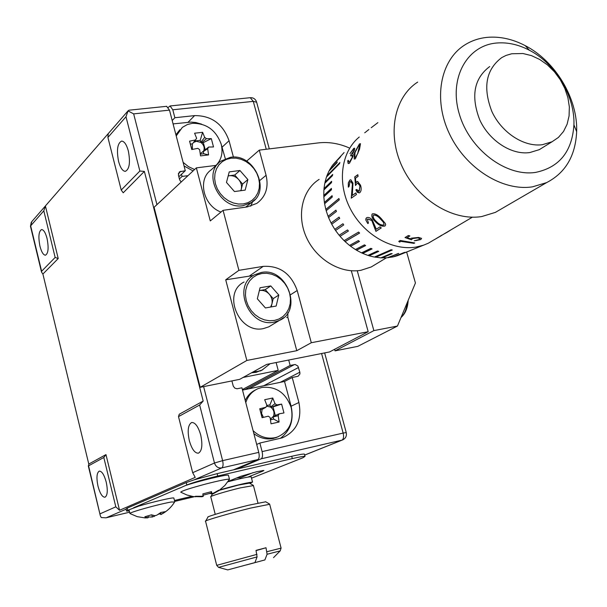 <?xml version="1.0" encoding="UTF-8"?>
<svg xmlns="http://www.w3.org/2000/svg" width="607" height="607" viewBox="0 0 607 607"><rect width="100%" height="100%" fill="white"/><g stroke="black" fill="none" stroke-linecap="round" stroke-linejoin="round"><path stroke-width="0.91" d="M219.453 490.244L238.498 485.061L249.462 483.119M253.445 485.592L240.63 487.816C226.639 491.139 209.074 496.458 210.75 496.845M205.72 520.965L207.928 517.179C205.386 517.005 229.385 509.933 248.468 505.259L265.722 501.792M269.683 504.273L250.638 508.082C229.385 513.317 202.655 521.155 205.538 521.276M256.071 550.617L266.01 547.749L256.01 550.374L257.08 556.907L254.925 562.59L227.754 569.905L218.573 567.37L257.08 556.907M266.01 547.749L267.08 554.252L264.887 559.927L246.723 564.859L264.887 559.927M227.868 481.783C239.689 478.665 247.315 476.996 250.759 476.768L251.222 477.019M219.992 489.849C235.357 485.441 246.078 482.868 252.148 482.148L250.137 483.513M211.608 493.567L209.885 493.552M240.023 477.648L236.533 478.028M270.411 419.225L273.438 416.296L279.19 413.815L278.181 415.681L279.099 422.032L271.026 423.807L270.1 417.441L268.264 416.182L262.08 417.692L259.743 408.769L260.122 409.824L262.095 409.399L261.579 413.496L263.446 417.35M253.87 433.641C260.008 438.231 266.526 439.825 273.423 438.436L278.127 436.767M253.089 430.667C259.705 436.881 267.065 439.218 275.168 437.662L277.422 437.025C289.289 431.585 293.879 421.782 291.201 407.608C285.874 392.828 276.124 386.105 261.958 387.441L258.074 388.647C252.072 391.303 247.967 395.946 245.767 402.578M279.19 413.815L283.962 412.95L281.618 404.103L276.838 404.937L275.009 403.678L272.755 398.002L264.682 399.702L266.928 405.4L265.919 407.267L259.743 408.769M200.272 153.654L208.687 147.046L207.67 148.685L208.58 154.914L200.545 155.893L199.635 149.641L197.829 148.336L191.766 149.542L189.566 141.15L190.446 144.117L192.411 143.889L192.396 149.405M192.411 143.889L196.653 138.313L194.581 133.214L202.609 132.303L200.219 140.354L200.758 142.387L196.349 141.272L193.572 142.455M215.986 165.4C221.464 159.778 223.194 152.714 221.191 144.208C216.1 130.186 206.524 123.221 192.465 123.312L187.449 124.496L182.343 127.371L176.22 135.93M195.621 139.951L189.566 141.15M208.687 147.046L213.52 146.955L211.312 138.631L206.479 138.692L204.688 137.387L202.609 132.303M304.668 455.06L341.984 440.128L261.147 458.816L236.684 469.09M255.646 389.861C251.01 392.084 247.535 395.627 245.22 400.499M242.512 390.104L284.524 381.469L291.102 406.204C294.076 419.983 290.45 430.727 280.222 438.444M175.924 134.8L179.847 129.739M193.079 170.924L184.058 165.977M181.501 174.277L182.062 176.432L187.98 175.673M225.28 158.624L220.849 143.055M201.638 124.162L195.841 122.531L190.962 122.098L173.078 123.896M168.314 107.371L170.066 105.967L172.798 109.784L174.877 117.728L194.612 115.611C211.471 115.542 222.951 123.911 229.051 140.725L233.437 157.145M284.524 381.469L292.233 377.501L298.12 376.241L299.911 373.98L299.85 372.197L297.855 365.998L295.169 364.519L290.146 365.437L288.704 360.042M179.399 178.944L182.062 176.432M292.233 377.501L298.902 402.494C302.149 419.543 296.626 431.319 282.331 437.822L259.857 443.042L262.095 451.608L343.145 433.079L321.589 353.524M172.198 120.535L174.877 117.728M261.147 458.816C262.596 457.799 262.907 455.394 262.095 451.608M256.685 444.445L259.857 443.042M244.78 389.641L290.146 365.437M183.109 162.35L188.481 166.667L194.581 169.52M206.479 138.692L201.372 142.835L203.33 142.607L211.312 138.631M190.446 144.117L191.858 149.527M200.219 140.354L194.771 140.991M203.565 151.143C204.832 148.138 204.104 145.369 201.372 142.835L200.758 142.387L204.688 137.387M205.227 149.815L203.33 142.607M207.67 148.685L203.208 151.704L203.747 153.746L200.34 154.155M208.58 154.914L203.747 153.746M276.838 404.937L271.117 407.472L281.618 404.103M262.095 409.399L265.919 407.267M260.122 409.824L262.178 417.669M272.755 398.002L269.918 404.877L270.487 407.039L266.435 406.144M269.918 404.877L266.822 405.537M273.438 416.296C274.683 412.919 273.901 409.975 271.117 407.472L270.487 407.039L275.009 403.678M275.305 415.492L273.082 407.054M278.181 415.681L273.097 416.941L273.666 419.103L270.502 419.794M279.099 422.032L273.666 419.103M254.925 562.59L227.754 569.905M189.331 440.667C187.267 430.727 188.049 424.68 191.668 422.518C195.211 422.366 198.231 426.516 200.712 434.984C202.776 444.939 202.017 451.001 198.443 453.171C194.839 453.346 191.797 449.18 189.331 440.667M98 486.215C96.293 477.853 96.71 472.83 99.252 471.131C101.87 471.093 104.192 474.757 106.225 482.11C107.932 490.486 107.522 495.524 105.003 497.224C102.355 497.262 100.018 493.59 98 486.215M118.585 161.447C116.43 149.982 117.455 143.191 121.666 141.074C124.336 141.302 126.56 144.587 128.335 150.938C130.49 162.433 129.488 169.239 125.315 171.356C122.606 171.144 120.361 167.843 118.585 161.447M39.948 246.199C38.158 236.836 38.704 231.29 41.587 229.552C43.681 229.704 45.51 232.701 47.065 238.528C48.848 247.922 48.317 253.476 45.457 255.206C43.332 255.061 41.496 252.057 39.948 246.199M228.095 481.457L240.698 476.336L256.829 471.692L263.878 470.448L262.839 471.115L247.922 477.102M174.611 501.997L171.189 502.004C162.471 503.658 151.97 506.268 139.686 509.85C132.736 511.951 129.496 513.188 129.951 513.552M130.019 513.575L137.228 516.648L144.982 517.908L147.835 517.839L144.83 516.785L151.447 514.827L154.815 515.692L156.758 515.206L160.901 512.46L165.286 511.663L161.47 514.228C167.062 511.284 171.508 507.103 174.801 501.686M160.271 512.953L160.764 514.592L161.47 514.228M160.506 513.734L158.313 514.304M148.085 516.997L152.266 517.02L155.878 515.426M173.883 498.195L173.83 497.998C173.056 497.224 152.107 502.065 138.768 506.124L127.69 510.29L126.56 511.117L129.306 510.919M229.271 479.644L229.454 479.189C226.95 479.006 218.854 480.668 205.166 484.174C190.074 488.225 181.918 490.881 180.711 492.14L180.833 492.239M213.186 493.248L213.345 493.703L211.828 494.181L211.418 492.99L203.095 495.206M180.932 492.262L186.895 494.993L193.261 496.579L201.729 496.754L203.239 496.443L203.087 495.828M195.439 496.837L195.439 496.276L201.699 496.276L203.216 495.79L202.806 493.916L211.494 491.632L211.866 493.521L213.383 493.21L218.846 490.13L218.998 490.57L218.52 490.35M228.505 475.471L228.429 475.198C227.306 474.135 197.783 481.26 185.264 485.638L179.702 488.142M253.263 371.833L257.74 371.423L262.08 370.05L270.069 363.737M251.586 372.766L256.055 372.349L262.763 369.731M319.145 179.376C302.142 190.014 296.353 215.546 306.497 237.534C316.482 259.584 340.573 273.901 360.93 270.297L371.218 266.966L376.317 263.893M286.671 317.529L287.832 317.309L287.885 312.681M244.075 282.005C221.676 292.984 239.021 334.472 263.635 328.531L268.818 326.832L271.928 324.942M359.276 137.015C341.035 151.856 336.87 182.836 350.307 208.755C363.616 234.734 392.281 251.131 416.197 247.034L423.633 245.152L428.254 243.24L434.407 239.621M387.57 257.641L393.283 256.875L405.074 252.284L394.413 256.594L397.623 255.623L409.983 250.699M438.512 237.185L450.037 230.501M440.834 235.911L434.536 239.568L441.152 235.751M270.601 307.043L271.89 304.092C272.626 300.48 271.739 297.157 269.227 294.114C266.541 291.246 263.438 290.04 259.925 290.503L259.341 290.624M240.744 190.704L241.26 189.255C242.018 185.795 241.154 182.555 238.665 179.535C236.009 176.675 232.921 175.4 229.416 175.719L228.164 175.977M417.684 82.097C394.026 97.226 386.811 134.473 402.365 167.084C417.715 199.771 452.928 221.32 481.761 216.54L495.35 212.397L502.588 208.193M487.603 37.323C500.13 36.321 512.687 39.106 525.283 45.677C555.534 61.239 577.879 98.615 576.65 131.681C575.504 155.87 565.481 172.851 546.581 182.631L532.536 186.827C502.679 191.539 465.835 168.526 449.521 134.026C432.996 99.609 440.121 60.639 464.53 45.123C471.434 40.699 479.128 38.097 487.603 37.323M535.715 172.38C559.396 167.38 572.135 151.538 573.926 124.86C575.026 96.202 555.58 63.682 529.334 50.214C518.416 44.523 507.543 42.126 496.723 43.014C466.92 45.35 448.619 78.364 459.264 113.881C469.461 149.459 506.063 177.069 535.715 172.38M489.712 66.542C473.976 78.424 470.66 96.225 479.773 119.943C489.379 140.87 511.534 155.18 529.744 152.569L539.312 149.648L543.758 146.894M542.4 144.694L552.044 141.765L558.432 137.417L563.524 131.476L567.113 124.207L569.078 115.922L569.351 106.961L567.917 97.697L564.851 88.501L560.291 79.737L554.403 71.77L547.431 64.903L539.661 59.44L531.391 55.586L522.953 53.522L511.739 53.765L506.101 55.404L501.777 57.566C485.926 69.532 482.633 87.522 491.89 111.544C501.648 132.736 524.038 147.273 542.4 144.694M251.526 478.179L302.832 457.799L305.025 456.396C303.872 456.176 299.638 456.904 292.331 458.596L291.717 456.282L217.124 473.642L217.731 476.025C203.815 479.378 193.519 482.36 186.827 484.963L185.264 485.638M233.445 469.841L257.816 459.582L221.775 467.914L194.172 479.826L217.124 473.642M243.149 377.433L278.203 370.384L276.124 362.538M181.159 182.039L179.611 179.763L178.412 175.142L179.376 171.872L185.287 170.704L178.837 176.789M166.621 106.316L169.49 110.133L185.287 170.704M200.196 387.304L203.626 386.613L222.617 460.637L258.757 452.374L241.912 387.797L237.064 388.768L234.803 388.131L233.278 386.166L231.889 380.915L239.704 379.337L266.708 364.397L329.548 351.946L368.191 331.71L311.3 342.727L296.785 350.694L246.852 360.452L200.196 387.304L154.087 207.283L196.357 167.866L210.272 220.933L223.073 210.333L247.368 206.896L256.829 203.375C265.737 196.759 268.825 187.404 266.086 175.302L259.288 150.111L246.632 161.151M203.626 386.613L231.889 380.915M42.9 274.038L58.219 258.544L55.146 257.451L41.617 271.253L41.549 272.133L42.9 274.038L88.781 464.067L105.975 454.597L119.541 510.282L195.219 477.375L192.677 472.694L214.476 463.02L199.65 405.013L203.178 401.06L144.375 171.402L139.86 171.037L125.99 116.756L107.917 137.44L121.218 190.052L139.86 171.037M192.677 472.694L178.496 416.599L179.247 414.24L203.178 401.06M121.218 190.052L123.229 192.791L144.375 171.402M108.129 133.745L45.404 205.94L58.219 258.544M178.496 416.599L199.65 405.013M45.404 205.94L43.803 210.811L55.146 257.451M242.375 389.58L278.203 370.384M88.781 464.067L88.576 465.835L103.812 457.488L115.816 506.83L119.541 510.282M258.757 452.374C259.568 456.161 259.257 458.566 257.816 459.582M103.812 457.488L105.975 454.597M107.917 137.44L108.251 133.601M169.49 110.133L133.661 113.881L128.024 110.906L129.124 110.186M128.024 110.906L125.99 116.756M88.576 465.835L100.39 515.98L101.308 517.574L106.035 517.817L129.617 512.179L106.035 517.817M450.015 230.455L449.271 230.956M447.791 231.889L445.045 233.445M376.461 221.585C378.935 224.226 381.34 225.349 383.685 224.939L384.094 224.423L383.214 222.01L380.43 218.983C378.002 216.236 375.71 214.961 373.563 215.144L373.282 215.424C372.888 217.352 373.942 219.408 376.461 221.585M355.012 152.554L354.784 157.403L355.588 157.274L357.698 153.488L359.64 145.149L358.881 145.278L355.012 152.554M384.094 224.423L383.214 222.01M383.29 221.904L380.43 218.983M380.513 218.884C378.1 216.16 375.816 214.886 373.646 215.06L373.563 215.144M357.698 153.488L355.588 157.274M357.827 153.533L358.851 149.625M358.98 149.686L359.64 145.149M437.761 237.625L439.506 236.601M440.765 235.782L441.539 235.25M419.869 238.597L417.775 237.868L412.548 238.574L411.493 239.803L405.013 237.557L408.374 235.493L409.877 235.933L407.085 237.641L410.499 238.847L411.182 238.202L418.572 237.428L421.577 238.376L420.803 239.545L414.202 240.797L419.361 239.462L419.854 238.46L417.768 237.732L412.548 238.437L411.493 239.666L405.15 237.474M420.803 239.545L415.704 240.66M409.733 235.895L407.085 237.641M399.778 241.988L401.015 241.237L399.778 241.988L398.852 241.336M401.015 241.237L414.528 242.929M384.982 226.001C382.076 226.692 378.996 225.379 375.756 222.056C372.569 219.203 371.34 216.585 372.061 214.195L372.425 213.839C375.088 213.414 377.994 214.969 381.158 218.52L385.331 223.467L385.673 224.802L385.05 225.887C382.114 226.57 379.041 225.265 375.832 221.965C372.66 219.127 371.431 216.517 372.144 214.119L372.091 214.15M381.226 227.883L375.983 231.259L371.742 220.349L367.789 218.96L367.356 219.377L368.479 223.088L367.781 223.551L366.051 220.47L366.249 218.065M368.457 223.065L367.865 223.459M355.596 185.34L354.784 177.009L357.834 174.77M358.798 191.235L359.321 191.015L359.959 185.628L357.872 183.17L356.984 183.489L355.497 185.53L354.784 177.009M354.655 177.001L357.827 174.687L358.084 176.326L355.452 178.246L355.884 182.73L357.622 181.425L360.55 185.211C361.567 188.739 361.302 191.22 359.769 192.669L359.253 192.92L355.96 189.915L356.552 189.49M355.884 182.73L356.719 181.766M351.385 198.087L352.432 183.731L350.861 181.501L350.049 181.728L348.987 186.653L348.304 187.146L348.304 182.912L349.837 180.074L348.441 182.866L348.418 187.062M349.837 180.074L350.831 179.748L352.963 183.109L352.303 195.431L355.884 192.95M354.215 159.049L354.45 153.139L359.435 143.942L360.505 143.7L359.549 149.102L355.345 158.829L354.215 159.049L354.329 153.085L359.435 143.942M353.858 150.786L351.172 154.519L353.858 150.786L353.972 149.618L353.016 149.785L349.973 153.571L353.699 148.518M351.172 154.519L350.8 155.779M353.585 148.442L354.685 148.169L354.42 150.202L352.606 153.723L353.092 154.299L352.925 156.507L349.473 163.253L348.168 163.556L347.705 160.809L348.38 160.301L348.577 161.872L349.837 161.766L352.348 157.205L352.235 155.453L350.634 155.893L351.051 154.459M348.168 163.556L347.826 160.863L348.372 160.453M399.763 242.125L398.746 241.404L400.233 240.486L414.763 242.937L414.012 243.24M400.999 241.366L414.027 243.377M367.781 223.551L365.869 220.144L365.915 218.649L366.636 217.716C368.191 216.965 370.073 217.678 372.273 219.871L376.287 229.241L379.952 226.874L381.272 227.913L375.915 231.366L371.742 220.349M371.659 220.44L367.705 219.051M359.253 192.92L357.386 192.305L355.839 189.938L356.529 189.445L359.207 191.046L359.959 185.628M359.837 185.651L357.743 183.185M352.303 195.431L355.869 192.905L356.461 194.498L351.263 198.17L352.432 183.731M352.303 183.739L350.732 181.501M353.737 150.718L353.851 149.55M349.708 161.72L352.348 157.205M352.219 157.152L352.113 155.392M371.939 127.189L372.516 126.734M377.88 122.637L371.218 127.713M366.006 131.81L366.689 131.264M366.674 131.241L368.851 129.549M365.596 132.129L364.716 132.774M240.888 190.681L242.603 184.042L234.727 175.028L228.186 175.878M271.2 306.93L273.211 298.636L265.244 289.592L259.348 290.601M381.082 257.77L387.152 257.816L398.753 253.43L388.336 257.702M374.565 256.981L380.809 257.884L390.954 253.605L392.183 253.658L382.031 257.937M375.589 257.292L392.281 250.008L391.029 249.78L374.36 257.072L369.117 255.782L378.745 251.381L377.508 250.995L367.895 255.395L362.728 253.415L372.083 248.9L370.877 248.346L361.537 252.869L356.529 250.228L365.619 245.562L364.458 244.856L355.376 249.53L350.611 246.267L359.45 241.427L358.358 240.577L349.526 245.44L345.08 241.609L359.602 233.065L358.585 232.079L344.086 240.653L340.034 236.32L348.418 231.017L340.034 236.32M344.078 152.569L332.795 164.884L340.747 156.523L332.112 165.832L329.472 170.104L337.302 161.955L336.748 163.025L328.918 171.159L326.87 175.871L339.92 162.517L339.503 163.685L326.46 177.016L325.033 182.085L332.697 174.437L332.439 175.681L324.775 183.314L323.994 188.663L331.634 181.296L331.528 182.586L323.888 189.938L323.781 195.477L331.422 188.405L331.475 189.733L323.835 196.797L324.388 202.435L332.075 195.666L332.287 197.009L324.601 203.762L325.822 209.415L338.918 198.497L339.298 199.84L326.187 210.728L328.061 216.297L335.921 210.136L336.445 211.433L328.569 217.587L331.058 222.966L339.063 217.101L339.723 218.353L331.71 224.203L334.768 229.325L342.947 223.74L343.737 224.916L335.55 230.485L339.138 235.25L347.507 229.932L348.418 231.017M247.876 179.589L239.94 170.506L229.241 171.88L226.472 182.419L234.469 191.554L245.175 190.105L247.876 179.589L242.603 184.042M234.727 175.028L239.94 170.506M278.795 295.048L270.775 285.927L260.046 287.756L257.338 298.788L265.418 307.961L276.155 306.049L278.795 295.048L273.211 298.636M265.244 289.592L270.775 285.927M340.155 157.342L332.894 164.975M329.472 170.104L329.244 170.825M337.075 162.38L329.578 170.18M326.87 175.871L326.672 176.804M339.814 162.813L326.983 175.931M325.033 182.085L324.935 183.147M332.651 174.657L325.147 182.138M323.994 188.663L324.024 189.809M331.619 181.455L324.115 188.694M323.781 195.477L323.948 196.683M331.422 188.534L323.903 195.492M324.388 202.435L324.707 203.671M332.09 195.758L324.51 202.435M325.822 209.415L326.285 210.652M338.941 198.565L325.944 209.392M328.061 216.297L328.668 217.511M335.937 210.174L328.167 216.259M331.058 222.966L331.801 224.135M339.07 217.124L331.164 222.921M334.768 229.325L335.648 230.417M342.947 223.74L334.867 229.256M339.237 235.19L340.117 236.244M344.184 240.592L345.08 241.609M359.572 233.035L345.155 241.518M349.64 245.372L350.611 246.267M359.397 241.381L350.671 246.169M355.505 249.469L356.529 250.228M365.535 245.516L356.575 250.114M361.673 252.8L362.728 253.415M371.97 248.847L362.758 253.294M368.062 255.319L369.117 255.782M378.586 251.336L369.132 255.653M392.069 249.97L375.589 257.171M391.887 253.65L382.015 257.808M398.291 253.476L388.305 257.573M404.163 252.512L394.368 256.473M218.163 163.526L211.183 169.861C197.245 179.262 203.269 205.674 220.971 212.071M253.271 275.517L225.713 279.812L238.908 270.335L263.233 266.367C279.69 265.471 291.019 273.529 297.202 290.518L311.3 342.727M250.721 206.183L252.633 201.645M406.644 252.042L415.431 283.006L397.448 326.05L373.866 330.618L357.25 270.745M373.866 330.618L335.026 350.861L357.789 346.354L397.448 326.05M335.026 350.861L334.601 349.306M216.115 165.385L196.357 167.866M348.995 147.827C338.767 143.381 328.524 141.742 318.265 142.911L259.288 150.111M225.713 279.812L246.852 360.452M296.785 350.694L287.832 317.309M351.316 270.76L368.191 331.71M223.073 210.333L238.908 270.335M213.345 493.703L218.778 490.646M201.729 496.754L201.653 496.283M195.507 496.754L195.606 496.291M211.395 491.67L211.866 493.521M211.828 494.181L211.213 491.746M211.418 492.99L211.122 491.776M160.597 512.703L161.151 514.395M153.897 515.555L154.193 516.534M152.266 517.02L151.917 515.009M148.214 517.642L147.911 516.109M291.717 456.282C299.023 454.597 303.257 453.877 304.418 454.112L304.486 454.385M126.522 510.942L126.036 508.985L127.166 508.15L186.235 482.595L194.172 479.826M253.172 472.587L240.084 477.884M179.748 487.998L133.593 507.763M292.331 458.596L217.731 476.025M191.827 496.329L174.452 500.472M281.102 548.121L267.034 551.695M194.346 496.723L174.687 501.42L194.331 496.723M266.261 149.261L253.286 101.369L172.798 109.784M222.208 147.069L229.051 140.725M188.087 122.257L194.612 115.611M291.102 406.204L298.902 402.494M324.646 352.917L346.248 432.579L343.145 433.079C343.949 436.752 343.562 439.104 341.984 440.128L342.34 440.037C345.588 438.595 346.893 436.107 346.248 432.579L346.271 432.662M343.13 439.703L304.676 455.098M250.251 97.697L253.286 101.369L256.64 102.226M263.772 385.733L298.583 367.47M248.862 388.799L294.433 364.572M280.206 382.357L299.85 372.197M280.161 550.898L267.08 554.252M257.027 554.335L216.707 565.345L218.558 567.363M262.839 471.115L262.679 470.501M283.552 317.719L279.41 320.413L274.174 322.12C249.272 328.099 231.631 285.988 254.28 274.903L260.964 272.566M254.857 199.582L251.381 202.548L243.134 205.644C220.182 210.174 201.865 173.64 220.766 161.159L230.281 157.388M274.387 320.466L279.038 318.994L283.128 316.422L286.458 312.886L288.849 308.561L290.207 303.667L290.457 298.447L289.6 293.166L287.665 288.075L284.766 283.423L281.033 279.448L276.655 276.329L271.837 274.235L266.83 273.271L261.86 273.484L257.193 274.865L253.058 277.361L249.659 280.851L247.186 285.161L245.752 290.078L245.448 295.351L246.29 300.715L248.233 305.89L251.177 310.617L254.978 314.646L259.439 317.78L264.333 319.851L269.402 320.762L274.387 320.466M243.324 203.937L247.975 202.685L252.064 200.356L255.403 197.063L257.816 192.98L259.197 188.314L259.477 183.299L258.65 178.17L256.761 173.192L253.901 168.609L250.205 164.634L245.858 161.47L241.07 159.277L236.085 158.161L231.13 158.184L226.472 159.353L222.337 161.606L218.93 164.846L216.433 168.913L214.984 173.594L214.643 178.67L215.447 183.868L217.352 188.929L220.265 193.587L224.029 197.616L228.452 200.796L233.316 202.966L238.354 204.035L243.324 203.937M401.121 317.256C404.444 314.251 406.508 309.312 407.32 302.43M126.089 509.205L106.271 517.756M133.661 113.881L156.94 204.62M43.803 210.811L30.661 225.85L41.617 271.253M100.155 513.788L115.816 506.83M41.458 271.777L30.509 226.403L31.807 221.601L44.964 206.463M222.617 460.637L214.476 463.02C215.788 466.707 218.217 468.338 221.775 467.914C223.156 466.904 223.429 464.476 222.617 460.637M180.848 171.257L178.344 173.64M290.685 294.645L297.202 290.518M249.667 275.844L263.233 266.367M259.887 180.431L266.086 175.302M186.827 484.963L186.235 482.595M127.166 508.15L127.69 510.29M249.318 483.028L253.331 485.388M253.392 485.403L257.96 503.021M265.555 501.693L269.599 504.068M269.629 504.076L281.094 548.091L280.222 550.845L273.522 557.643M251.169 476.814L252.558 482.178M240 477.542L240.289 478.673M275.677 437.791L277.422 437.025M269.296 148.89L256.549 101.877C255.464 99.024 253.415 97.628 250.403 97.674L170.066 105.967M205.568 521.284L216.699 565.314M210.796 496.86L215.242 514.349M212.412 494.007L210.925 496.549M129.048 509.88L129.906 513.378M228.429 475.198L229.454 479.189M260.388 370.976L262.08 370.05M268.818 326.832L279.41 320.413C303.265 310.754 286.694 266.701 261.093 272.513L254.28 274.903M245.691 207.139L251.381 202.548C271.367 191.357 254.181 153.002 230.463 157.304L220.766 161.159M397.623 255.623L423.633 245.152M428.254 243.24L434.346 239.644M436.243 238.528L440.272 236.146M444.058 233.915L472.36 217.2M401.022 317.507C405.332 313.713 407.714 308.007 408.17 300.389M495.35 212.397L546.581 182.631M529.334 50.214L525.283 45.677M573.926 124.86L576.65 131.681M539.312 149.648L552.044 141.765M166.766 106.308L128.957 110.201M108.258 133.616L128.077 110.808M31.291 222.208L30.471 226.236M100.223 515.29L88.288 465.842M371.218 266.966L386.295 257.876M218.998 490.57L224.871 485.463L229.529 479.219M173.83 497.998L174.748 501.663M305.025 456.396L304.418 454.112"/></g></svg>
